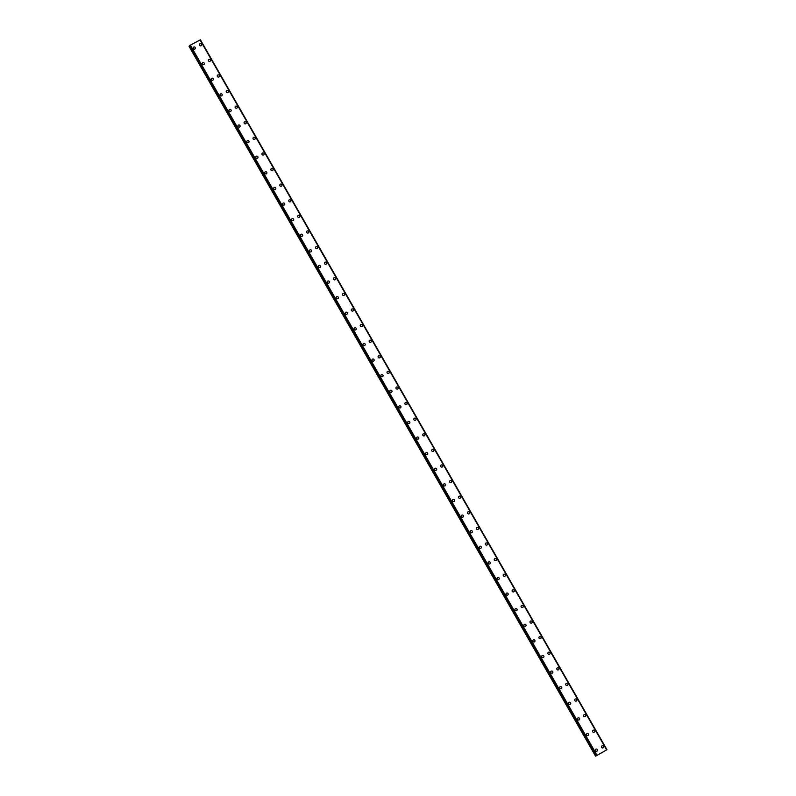 <?xml version="1.0" encoding="UTF-8"?>
<svg xmlns="http://www.w3.org/2000/svg" width="796" height="796" viewBox="0 0 796 796"><rect width="100%" height="100%" fill="white"/><g stroke="black" fill="none" stroke-linecap="round" stroke-linejoin="round"><path stroke-width="1.19" d="M595.567 749.414A1.134 1.085 -140.2 0 1 597.398 749.623A1.134 1.085 -140.2 0 1 597.308 750.867A1.134 1.085 -140.2 0 1 595.478 750.648A1.134 1.085 -140.2 0 1 595.567 749.414A1.134 1.085 -140.2 0 1 597.398 749.623A1.134 1.085 -140.2 0 1 597.308 750.867M586.632 733.812A1.134 1.085 -140.2 0 1 588.463 734.021A1.134 1.085 -140.2 0 1 588.373 735.265A1.134 1.085 -140.2 0 1 586.543 735.046A1.134 1.085 -140.2 0 1 586.632 733.812A1.134 1.085 -140.2 0 1 588.463 734.021A1.134 1.085 -140.2 0 1 588.373 735.255M577.697 718.211A1.134 1.085 -140.2 0 1 579.528 718.42A1.134 1.085 -140.2 0 1 579.438 719.654A1.134 1.085 -140.2 0 1 577.607 719.445A1.134 1.085 -140.2 0 1 577.697 718.211A1.134 1.085 -140.2 0 1 579.528 718.42A1.134 1.085 -140.2 0 1 579.438 719.654M568.762 702.609A1.134 1.085 -140.2 0 1 570.593 702.818A1.134 1.085 -140.2 0 1 570.503 704.052A1.134 1.085 -140.2 0 1 568.672 703.843A1.134 1.085 -140.2 0 1 568.762 702.609A1.134 1.085 -140.2 0 1 570.593 702.818A1.134 1.085 -140.2 0 1 570.503 704.052M559.827 687.008A1.134 1.085 -140.2 0 1 561.658 687.217A1.134 1.085 -140.2 0 1 561.568 688.45A1.134 1.085 -140.2 0 1 559.737 688.242A1.134 1.085 -140.2 0 1 559.827 687.008A1.134 1.085 -140.2 0 1 561.658 687.217A1.134 1.085 -140.2 0 1 561.568 688.45M550.892 671.406A1.134 1.085 -140.2 0 1 552.722 671.615A1.134 1.085 -140.2 0 1 552.633 672.849A1.134 1.085 -140.2 0 1 550.802 672.64A1.134 1.085 -140.2 0 1 550.892 671.406A1.134 1.085 -140.2 0 1 552.722 671.615A1.134 1.085 -140.2 0 1 552.633 672.849M541.957 655.805A1.134 1.085 -140.2 0 1 543.787 656.013A1.134 1.085 -140.2 0 1 543.698 657.247A1.134 1.085 -140.2 0 1 541.867 657.038A1.134 1.085 -140.2 0 1 541.957 655.805A1.134 1.085 -140.2 0 1 543.787 656.013A1.134 1.085 -140.2 0 1 543.698 657.247M533.022 640.203A1.134 1.085 -140.2 0 1 534.852 640.412A1.134 1.085 -140.2 0 1 534.763 641.646A1.134 1.085 -140.2 0 1 532.932 641.437A1.134 1.085 -140.2 0 1 533.022 640.193A1.134 1.085 -140.2 0 1 534.852 640.412A1.134 1.085 -140.2 0 1 534.763 641.646M524.086 624.591A1.134 1.085 -140.2 0 1 525.917 624.81A1.134 1.085 -140.2 0 1 525.818 626.044A1.134 1.085 -140.2 0 1 523.997 625.835A1.134 1.085 -140.2 0 1 524.086 624.591A1.134 1.085 -140.2 0 1 525.917 624.81A1.134 1.085 -140.2 0 1 525.828 626.044M515.151 608.99A1.134 1.085 -140.2 0 1 516.982 609.209A1.134 1.085 -140.2 0 1 516.883 610.442A1.134 1.085 -140.2 0 1 515.062 610.233A1.134 1.085 -140.2 0 1 515.151 608.99A1.134 1.085 -140.2 0 1 516.982 609.209A1.134 1.085 -140.2 0 1 516.883 610.442M506.216 593.388A1.134 1.085 -140.2 0 1 508.047 593.607A1.134 1.085 -140.2 0 1 507.947 594.841A1.134 1.085 -140.2 0 1 506.127 594.622A1.134 1.085 -140.2 0 1 506.216 593.388A1.134 1.085 -140.2 0 1 508.047 593.607A1.134 1.085 -140.2 0 1 507.947 594.841M497.281 577.787A1.134 1.085 -140.2 0 1 499.112 578.005A1.134 1.085 -140.2 0 1 499.012 579.239A1.134 1.085 -140.2 0 1 497.192 579.02A1.134 1.085 -140.2 0 1 497.281 577.787A1.134 1.085 -140.2 0 1 499.112 578.005A1.134 1.085 -140.2 0 1 499.012 579.239M488.346 562.185A1.134 1.085 -140.2 0 1 490.177 562.404A1.134 1.085 -140.2 0 1 490.077 563.638A1.134 1.085 -140.2 0 1 488.256 563.419A1.134 1.085 -140.2 0 1 488.346 562.185A1.134 1.085 -140.2 0 1 490.177 562.394A1.134 1.085 -140.2 0 1 490.077 563.638M479.411 546.583A1.134 1.085 -140.2 0 1 481.232 546.792A1.134 1.085 -140.2 0 1 481.142 548.036A1.134 1.085 -140.2 0 1 479.321 547.817A1.134 1.085 -140.2 0 1 479.411 546.583A1.134 1.085 -140.2 0 1 481.242 546.792A1.134 1.085 -140.2 0 1 481.142 548.036M470.476 530.982A1.134 1.085 -140.2 0 1 472.297 531.191A1.134 1.085 -140.2 0 1 472.207 532.434A1.134 1.085 -140.2 0 1 470.386 532.216A1.134 1.085 -140.2 0 1 470.476 530.982A1.134 1.085 -140.2 0 1 472.307 531.191A1.134 1.085 -140.2 0 1 472.207 532.434M461.541 515.38A1.134 1.085 -140.2 0 1 463.362 515.589A1.134 1.085 -140.2 0 1 463.272 516.823A1.134 1.085 -140.2 0 1 461.451 516.614A1.134 1.085 -140.2 0 1 461.541 515.38A1.134 1.085 -140.2 0 1 463.362 515.589A1.134 1.085 -140.2 0 1 463.272 516.833M452.606 499.779A1.134 1.085 -140.2 0 1 454.426 499.988A1.134 1.085 -140.2 0 1 454.337 501.221A1.134 1.085 -140.2 0 1 452.516 501.012A1.134 1.085 -140.2 0 1 452.606 499.779A1.134 1.085 -140.2 0 1 454.426 499.988A1.134 1.085 -140.2 0 1 454.337 501.221M443.67 484.177A1.134 1.085 -140.2 0 1 445.491 484.386A1.134 1.085 -140.2 0 1 445.402 485.62A1.134 1.085 -140.2 0 1 443.581 485.411A1.134 1.085 -140.2 0 1 443.67 484.177A1.134 1.085 -140.2 0 1 445.491 484.386A1.134 1.085 -140.2 0 1 445.402 485.62M434.735 468.575A1.134 1.085 -140.2 0 1 436.556 468.784A1.134 1.085 -140.2 0 1 436.467 470.018A1.134 1.085 -140.2 0 1 434.646 469.809A1.134 1.085 -140.2 0 1 434.735 468.575A1.134 1.085 -140.2 0 1 436.556 468.784A1.134 1.085 -140.2 0 1 436.467 470.018M425.8 452.974A1.134 1.085 -140.2 0 1 427.621 453.183A1.134 1.085 -140.2 0 1 427.532 454.416A1.134 1.085 -140.2 0 1 425.701 454.208A1.134 1.085 -140.2 0 1 425.8 452.974A1.134 1.085 -140.2 0 1 427.621 453.183A1.134 1.085 -140.2 0 1 427.532 454.416M416.865 437.372A1.134 1.085 -140.2 0 1 418.686 437.581A1.134 1.085 -140.2 0 1 418.596 438.815A1.134 1.085 -140.2 0 1 416.766 438.606A1.134 1.085 -140.2 0 1 416.865 437.372A1.134 1.085 -140.2 0 1 418.686 437.581A1.134 1.085 -140.2 0 1 418.596 438.815M407.93 421.771A1.134 1.085 -140.2 0 1 409.751 421.98A1.134 1.085 -140.2 0 1 409.661 423.213A1.134 1.085 -140.2 0 1 407.831 423.004A1.134 1.085 -140.2 0 1 407.93 421.771A1.134 1.085 -140.2 0 1 409.751 421.98A1.134 1.085 -140.2 0 1 409.661 423.213M398.995 406.169A1.134 1.085 -140.2 0 1 400.816 406.378A1.134 1.085 -140.2 0 1 400.726 407.612A1.134 1.085 -140.2 0 1 398.895 407.403A1.134 1.085 -140.2 0 1 398.995 406.159A1.134 1.085 -140.2 0 1 400.816 406.378A1.134 1.085 -140.2 0 1 400.726 407.612M390.05 390.557A1.134 1.085 -140.2 0 1 391.881 390.776A1.134 1.085 -140.2 0 1 391.791 392.01A1.134 1.085 -140.2 0 1 389.96 391.801A1.134 1.085 -140.2 0 1 390.06 390.557A1.134 1.085 -140.2 0 1 391.881 390.776A1.134 1.085 -140.2 0 1 391.791 392.01M381.115 374.956A1.134 1.085 -140.2 0 1 382.946 375.175A1.134 1.085 -140.2 0 1 382.856 376.409A1.134 1.085 -140.2 0 1 381.025 376.2A1.134 1.085 -140.2 0 1 381.115 374.956A1.134 1.085 -140.2 0 1 382.946 375.175A1.134 1.085 -140.2 0 1 382.856 376.409M372.18 359.354A1.134 1.085 -140.2 0 1 374.011 359.573A1.134 1.085 -140.2 0 1 373.921 360.807A1.134 1.085 -140.2 0 1 372.09 360.588A1.134 1.085 -140.2 0 1 372.18 359.354A1.134 1.085 -140.2 0 1 374.011 359.573A1.134 1.085 -140.2 0 1 373.921 360.807M363.245 343.753A1.134 1.085 -140.2 0 1 365.075 343.971A1.134 1.085 -140.2 0 1 364.986 345.205A1.134 1.085 -140.2 0 1 363.155 344.986A1.134 1.085 -140.2 0 1 363.245 343.753A1.134 1.085 -140.2 0 1 365.075 343.971A1.134 1.085 -140.2 0 1 364.986 345.205M354.31 328.151A1.134 1.085 -140.2 0 1 356.14 328.37A1.134 1.085 -140.2 0 1 356.051 329.604A1.134 1.085 -140.2 0 1 354.22 329.385A1.134 1.085 -140.2 0 1 354.31 328.151A1.134 1.085 -140.2 0 1 356.14 328.36A1.134 1.085 -140.2 0 1 356.051 329.604M345.374 312.549A1.134 1.085 -140.2 0 1 347.205 312.758A1.134 1.085 -140.2 0 1 347.116 314.002A1.134 1.085 -140.2 0 1 345.285 313.783A1.134 1.085 -140.2 0 1 345.374 312.549A1.134 1.085 -140.2 0 1 347.205 312.758A1.134 1.085 -140.2 0 1 347.116 314.002M336.439 296.948A1.134 1.085 -140.2 0 1 338.27 297.157A1.134 1.085 -140.2 0 1 338.181 298.4A1.134 1.085 -140.2 0 1 336.35 298.182A1.134 1.085 -140.2 0 1 336.439 296.948A1.134 1.085 -140.2 0 1 338.27 297.157A1.134 1.085 -140.2 0 1 338.181 298.4M327.504 281.346A1.134 1.085 -140.2 0 1 329.335 281.555A1.134 1.085 -140.2 0 1 329.245 282.799A1.134 1.085 -140.2 0 1 327.415 282.58A1.134 1.085 -140.2 0 1 327.504 281.346A1.134 1.085 -140.2 0 1 329.335 281.555A1.134 1.085 -140.2 0 1 329.245 282.789M318.569 265.745A1.134 1.085 -140.2 0 1 320.4 265.954A1.134 1.085 -140.2 0 1 320.31 267.187A1.134 1.085 -140.2 0 1 318.48 266.978A1.134 1.085 -140.2 0 1 318.569 265.745A1.134 1.085 -140.2 0 1 320.4 265.954A1.134 1.085 -140.2 0 1 320.31 267.187M309.634 250.143A1.134 1.085 -140.2 0 1 311.465 250.352A1.134 1.085 -140.2 0 1 311.365 251.586A1.134 1.085 -140.2 0 1 309.545 251.377A1.134 1.085 -140.2 0 1 309.634 250.143A1.134 1.085 -140.2 0 1 311.465 250.352A1.134 1.085 -140.2 0 1 311.375 251.586M300.699 234.541A1.134 1.085 -140.2 0 1 302.53 234.75A1.134 1.085 -140.2 0 1 302.43 235.984A1.134 1.085 -140.2 0 1 300.609 235.775A1.134 1.085 -140.2 0 1 300.699 234.541A1.134 1.085 -140.2 0 1 302.53 234.75A1.134 1.085 -140.2 0 1 302.44 235.984M291.764 218.94A1.134 1.085 -140.2 0 1 293.595 219.149A1.134 1.085 -140.2 0 1 293.495 220.383A1.134 1.085 -140.2 0 1 291.674 220.174A1.134 1.085 -140.2 0 1 291.764 218.94A1.134 1.085 -140.2 0 1 293.595 219.149A1.134 1.085 -140.2 0 1 293.495 220.383M282.829 203.338A1.134 1.085 -140.2 0 1 284.66 203.547A1.134 1.085 -140.2 0 1 284.56 204.781A1.134 1.085 -140.2 0 1 282.739 204.572A1.134 1.085 -140.2 0 1 282.829 203.338A1.134 1.085 -140.2 0 1 284.66 203.547A1.134 1.085 -140.2 0 1 284.56 204.781M273.894 187.737A1.134 1.085 -140.2 0 1 275.724 187.946A1.134 1.085 -140.2 0 1 275.625 189.179A1.134 1.085 -140.2 0 1 273.804 188.97A1.134 1.085 -140.2 0 1 273.894 187.727A1.134 1.085 -140.2 0 1 275.724 187.946A1.134 1.085 -140.2 0 1 275.625 189.179M264.959 172.125A1.134 1.085 -140.2 0 1 266.789 172.344A1.134 1.085 -140.2 0 1 266.69 173.578A1.134 1.085 -140.2 0 1 264.869 173.369A1.134 1.085 -140.2 0 1 264.959 172.125A1.134 1.085 -140.2 0 1 266.789 172.344A1.134 1.085 -140.2 0 1 266.69 173.578M256.023 156.523A1.134 1.085 -140.2 0 1 257.844 156.742A1.134 1.085 -140.2 0 1 257.755 157.976A1.134 1.085 -140.2 0 1 255.934 157.767A1.134 1.085 -140.2 0 1 256.023 156.523A1.134 1.085 -140.2 0 1 257.854 156.742A1.134 1.085 -140.2 0 1 257.755 157.976M247.088 140.922A1.134 1.085 -140.2 0 1 248.909 141.141A1.134 1.085 -140.2 0 1 248.82 142.375A1.134 1.085 -140.2 0 1 246.999 142.156A1.134 1.085 -140.2 0 1 247.088 140.922A1.134 1.085 -140.2 0 1 248.909 141.141A1.134 1.085 -140.2 0 1 248.82 142.375M238.153 125.32A1.134 1.085 -140.2 0 1 239.974 125.539A1.134 1.085 -140.2 0 1 239.885 126.773A1.134 1.085 -140.2 0 1 238.064 126.554A1.134 1.085 -140.2 0 1 238.153 125.32A1.134 1.085 -140.2 0 1 239.974 125.539A1.134 1.085 -140.2 0 1 239.885 126.773M229.218 109.719A1.134 1.085 -140.2 0 1 231.039 109.938A1.134 1.085 -140.2 0 1 230.949 111.171A1.134 1.085 -140.2 0 1 229.129 110.952A1.134 1.085 -140.2 0 1 229.218 109.719A1.134 1.085 -140.2 0 1 231.039 109.938A1.134 1.085 -140.2 0 1 230.949 111.171M220.283 94.117A1.134 1.085 -140.2 0 1 222.104 94.336A1.134 1.085 -140.2 0 1 222.014 95.57A1.134 1.085 -140.2 0 1 220.194 95.351A1.134 1.085 -140.2 0 1 220.283 94.117A1.134 1.085 -140.2 0 1 222.104 94.326A1.134 1.085 -140.2 0 1 222.014 95.57M211.348 78.515A1.134 1.085 -140.2 0 1 213.169 78.724A1.134 1.085 -140.2 0 1 213.079 79.968A1.134 1.085 -140.2 0 1 211.248 79.749A1.134 1.085 -140.2 0 1 211.348 78.515A1.134 1.085 -140.2 0 1 213.169 78.724A1.134 1.085 -140.2 0 1 213.079 79.968M202.413 62.914A1.134 1.085 -140.2 0 1 204.234 63.123A1.134 1.085 -140.2 0 1 204.144 64.367A1.134 1.085 -140.2 0 1 202.313 64.148A1.134 1.085 -140.2 0 1 202.413 62.914A1.134 1.085 -140.2 0 1 204.234 63.123A1.134 1.085 -140.2 0 1 204.144 64.357M193.478 47.312A1.134 1.085 -140.2 0 1 195.299 47.521A1.134 1.085 -140.2 0 1 195.209 48.755A1.134 1.085 -140.2 0 1 193.378 48.546A1.134 1.085 -140.2 0 1 193.478 47.312A1.134 1.085 -140.2 0 1 195.299 47.521A1.134 1.085 -140.2 0 1 195.209 48.755M601.706 746.141A1.134 1.085 -140.2 0 1 603.537 746.35A1.134 1.085 -140.2 0 1 603.448 747.583A1.134 1.085 -140.2 0 1 601.617 747.374A1.134 1.085 -140.2 0 1 601.716 746.141A1.134 1.085 -140.2 0 1 603.537 746.35A1.134 1.085 -140.2 0 1 603.448 747.583M592.771 730.539A1.134 1.085 -140.2 0 1 594.602 730.748A1.134 1.085 -140.2 0 1 594.513 731.982A1.134 1.085 -140.2 0 1 592.682 731.773A1.134 1.085 -140.2 0 1 592.781 730.539A1.134 1.085 -140.2 0 1 594.602 730.748A1.134 1.085 -140.2 0 1 594.513 731.982M583.836 714.937A1.134 1.085 -140.2 0 1 585.667 715.146A1.134 1.085 -140.2 0 1 585.577 716.38A1.134 1.085 -140.2 0 1 583.747 716.171A1.134 1.085 -140.2 0 1 583.836 714.937A1.134 1.085 -140.2 0 1 585.667 715.146A1.134 1.085 -140.2 0 1 585.577 716.38M574.901 699.336A1.134 1.085 -140.2 0 1 576.732 699.545A1.134 1.085 -140.2 0 1 576.642 700.779A1.134 1.085 -140.2 0 1 574.812 700.57A1.134 1.085 -140.2 0 1 574.901 699.336A1.134 1.085 -140.2 0 1 576.732 699.545A1.134 1.085 -140.2 0 1 576.642 700.779M565.966 683.734A1.134 1.085 -140.2 0 1 567.797 683.943A1.134 1.085 -140.2 0 1 567.707 685.177A1.134 1.085 -140.2 0 1 565.876 684.968A1.134 1.085 -140.2 0 1 565.966 683.734A1.134 1.085 -140.2 0 1 567.797 683.943A1.134 1.085 -140.2 0 1 567.707 685.177M557.031 668.133A1.134 1.085 -140.2 0 1 558.862 668.341A1.134 1.085 -140.2 0 1 558.772 669.575A1.134 1.085 -140.2 0 1 556.941 669.366A1.134 1.085 -140.2 0 1 557.031 668.133A1.134 1.085 -140.2 0 1 558.862 668.341A1.134 1.085 -140.2 0 1 558.772 669.575M548.096 652.531A1.134 1.085 -140.2 0 1 549.927 652.74A1.134 1.085 -140.2 0 1 549.837 653.974A1.134 1.085 -140.2 0 1 548.006 653.765A1.134 1.085 -140.2 0 1 548.096 652.521A1.134 1.085 -140.2 0 1 549.927 652.74A1.134 1.085 -140.2 0 1 549.837 653.974M539.161 636.919A1.134 1.085 -140.2 0 1 540.991 637.138A1.134 1.085 -140.2 0 1 540.902 638.372A1.134 1.085 -140.2 0 1 539.071 638.163A1.134 1.085 -140.2 0 1 539.161 636.919A1.134 1.085 -140.2 0 1 540.991 637.138A1.134 1.085 -140.2 0 1 540.902 638.372M530.226 621.318A1.134 1.085 -140.2 0 1 532.056 621.537A1.134 1.085 -140.2 0 1 531.967 622.77A1.134 1.085 -140.2 0 1 530.136 622.562A1.134 1.085 -140.2 0 1 530.226 621.318A1.134 1.085 -140.2 0 1 532.056 621.537A1.134 1.085 -140.2 0 1 531.967 622.77M521.29 605.716A1.134 1.085 -140.2 0 1 523.121 605.935A1.134 1.085 -140.2 0 1 523.032 607.169A1.134 1.085 -140.2 0 1 521.201 606.95A1.134 1.085 -140.2 0 1 521.29 605.716A1.134 1.085 -140.2 0 1 523.121 605.935A1.134 1.085 -140.2 0 1 523.032 607.169M512.355 590.115A1.134 1.085 -140.2 0 1 514.186 590.333A1.134 1.085 -140.2 0 1 514.097 591.567A1.134 1.085 -140.2 0 1 512.266 591.348A1.134 1.085 -140.2 0 1 512.355 590.115A1.134 1.085 -140.2 0 1 514.186 590.333A1.134 1.085 -140.2 0 1 514.087 591.567M503.42 574.513A1.134 1.085 -140.2 0 1 505.251 574.732A1.134 1.085 -140.2 0 1 505.152 575.966A1.134 1.085 -140.2 0 1 503.331 575.747A1.134 1.085 -140.2 0 1 503.42 574.513A1.134 1.085 -140.2 0 1 505.251 574.722A1.134 1.085 -140.2 0 1 505.152 575.966M494.485 558.911A1.134 1.085 -140.2 0 1 496.316 559.12A1.134 1.085 -140.2 0 1 496.216 560.364A1.134 1.085 -140.2 0 1 494.396 560.145A1.134 1.085 -140.2 0 1 494.485 558.911A1.134 1.085 -140.2 0 1 496.316 559.12A1.134 1.085 -140.2 0 1 496.216 560.364M485.55 543.31A1.134 1.085 -140.2 0 1 487.381 543.519A1.134 1.085 -140.2 0 1 487.281 544.763A1.134 1.085 -140.2 0 1 485.46 544.544A1.134 1.085 -140.2 0 1 485.55 543.31A1.134 1.085 -140.2 0 1 487.381 543.519A1.134 1.085 -140.2 0 1 487.281 544.763M476.615 527.708A1.134 1.085 -140.2 0 1 478.446 527.917A1.134 1.085 -140.2 0 1 478.346 529.161A1.134 1.085 -140.2 0 1 476.525 528.942A1.134 1.085 -140.2 0 1 476.615 527.708A1.134 1.085 -140.2 0 1 478.446 527.917A1.134 1.085 -140.2 0 1 478.346 529.151M467.68 512.107A1.134 1.085 -140.2 0 1 469.501 512.316A1.134 1.085 -140.2 0 1 469.411 513.549A1.134 1.085 -140.2 0 1 467.59 513.34A1.134 1.085 -140.2 0 1 467.68 512.107A1.134 1.085 -140.2 0 1 469.511 512.316A1.134 1.085 -140.2 0 1 469.411 513.549M458.745 496.505A1.134 1.085 -140.2 0 1 460.566 496.714A1.134 1.085 -140.2 0 1 460.476 497.948A1.134 1.085 -140.2 0 1 458.655 497.739A1.134 1.085 -140.2 0 1 458.745 496.505A1.134 1.085 -140.2 0 1 460.566 496.714A1.134 1.085 -140.2 0 1 460.476 497.948M449.81 480.903A1.134 1.085 -140.2 0 1 451.63 481.112A1.134 1.085 -140.2 0 1 451.541 482.346A1.134 1.085 -140.2 0 1 449.72 482.137A1.134 1.085 -140.2 0 1 449.81 480.903A1.134 1.085 -140.2 0 1 451.63 481.112A1.134 1.085 -140.2 0 1 451.541 482.346M440.875 465.302A1.134 1.085 -140.2 0 1 442.695 465.511A1.134 1.085 -140.2 0 1 442.606 466.745A1.134 1.085 -140.2 0 1 440.785 466.536A1.134 1.085 -140.2 0 1 440.875 465.302A1.134 1.085 -140.2 0 1 442.695 465.511A1.134 1.085 -140.2 0 1 442.606 466.745M431.939 449.7A1.134 1.085 -140.2 0 1 433.76 449.909A1.134 1.085 -140.2 0 1 433.671 451.143A1.134 1.085 -140.2 0 1 431.85 450.934A1.134 1.085 -140.2 0 1 431.939 449.7A1.134 1.085 -140.2 0 1 433.76 449.909A1.134 1.085 -140.2 0 1 433.671 451.143M423.004 434.099A1.134 1.085 -140.2 0 1 424.825 434.308A1.134 1.085 -140.2 0 1 424.736 435.541A1.134 1.085 -140.2 0 1 422.905 435.332A1.134 1.085 -140.2 0 1 423.004 434.089A1.134 1.085 -140.2 0 1 424.825 434.308A1.134 1.085 -140.2 0 1 424.736 435.541M414.069 418.487A1.134 1.085 -140.2 0 1 415.89 418.706A1.134 1.085 -140.2 0 1 415.801 419.94A1.134 1.085 -140.2 0 1 413.97 419.731A1.134 1.085 -140.2 0 1 414.069 418.487A1.134 1.085 -140.2 0 1 415.89 418.706A1.134 1.085 -140.2 0 1 415.801 419.94M405.134 402.885A1.134 1.085 -140.2 0 1 406.955 403.104A1.134 1.085 -140.2 0 1 406.865 404.338A1.134 1.085 -140.2 0 1 405.035 404.129A1.134 1.085 -140.2 0 1 405.134 402.885A1.134 1.085 -140.2 0 1 406.955 403.104A1.134 1.085 -140.2 0 1 406.865 404.338M396.199 387.284A1.134 1.085 -140.2 0 1 398.02 387.503A1.134 1.085 -140.2 0 1 397.93 388.737A1.134 1.085 -140.2 0 1 396.1 388.518A1.134 1.085 -140.2 0 1 396.199 387.284A1.134 1.085 -140.2 0 1 398.02 387.503A1.134 1.085 -140.2 0 1 397.93 388.737M387.254 371.682A1.134 1.085 -140.2 0 1 389.085 371.901A1.134 1.085 -140.2 0 1 388.995 373.135A1.134 1.085 -140.2 0 1 387.164 372.916A1.134 1.085 -140.2 0 1 387.264 371.682A1.134 1.085 -140.2 0 1 389.085 371.901A1.134 1.085 -140.2 0 1 388.995 373.135M378.319 356.081A1.134 1.085 -140.2 0 1 380.15 356.3A1.134 1.085 -140.2 0 1 380.06 357.533A1.134 1.085 -140.2 0 1 378.229 357.314A1.134 1.085 -140.2 0 1 378.329 356.081A1.134 1.085 -140.2 0 1 380.15 356.29A1.134 1.085 -140.2 0 1 380.06 357.533M369.384 340.479A1.134 1.085 -140.2 0 1 371.215 340.688A1.134 1.085 -140.2 0 1 371.125 341.932A1.134 1.085 -140.2 0 1 369.294 341.713A1.134 1.085 -140.2 0 1 369.384 340.479A1.134 1.085 -140.2 0 1 371.215 340.688A1.134 1.085 -140.2 0 1 371.125 341.932M360.449 324.877A1.134 1.085 -140.2 0 1 362.28 325.086A1.134 1.085 -140.2 0 1 362.19 326.33A1.134 1.085 -140.2 0 1 360.359 326.111A1.134 1.085 -140.2 0 1 360.449 324.877A1.134 1.085 -140.2 0 1 362.28 325.086A1.134 1.085 -140.2 0 1 362.19 326.33M351.514 309.276A1.134 1.085 -140.2 0 1 353.344 309.485A1.134 1.085 -140.2 0 1 353.255 310.729A1.134 1.085 -140.2 0 1 351.424 310.51A1.134 1.085 -140.2 0 1 351.514 309.276A1.134 1.085 -140.2 0 1 353.344 309.485A1.134 1.085 -140.2 0 1 353.255 310.719M342.579 293.674A1.134 1.085 -140.2 0 1 344.409 293.883A1.134 1.085 -140.2 0 1 344.32 295.117A1.134 1.085 -140.2 0 1 342.489 294.908A1.134 1.085 -140.2 0 1 342.579 293.674A1.134 1.085 -140.2 0 1 344.409 293.883A1.134 1.085 -140.2 0 1 344.32 295.117M333.643 278.073A1.134 1.085 -140.2 0 1 335.474 278.282A1.134 1.085 -140.2 0 1 335.385 279.515A1.134 1.085 -140.2 0 1 333.554 279.306A1.134 1.085 -140.2 0 1 333.643 278.073A1.134 1.085 -140.2 0 1 335.474 278.282A1.134 1.085 -140.2 0 1 335.385 279.515M324.708 262.471A1.134 1.085 -140.2 0 1 326.539 262.68A1.134 1.085 -140.2 0 1 326.45 263.914A1.134 1.085 -140.2 0 1 324.619 263.705A1.134 1.085 -140.2 0 1 324.708 262.471A1.134 1.085 -140.2 0 1 326.539 262.68A1.134 1.085 -140.2 0 1 326.45 263.914M315.773 246.869A1.134 1.085 -140.2 0 1 317.604 247.078A1.134 1.085 -140.2 0 1 317.514 248.312A1.134 1.085 -140.2 0 1 315.684 248.103A1.134 1.085 -140.2 0 1 315.773 246.869A1.134 1.085 -140.2 0 1 317.604 247.078A1.134 1.085 -140.2 0 1 317.514 248.312M306.838 231.268A1.134 1.085 -140.2 0 1 308.669 231.477A1.134 1.085 -140.2 0 1 308.579 232.711A1.134 1.085 -140.2 0 1 306.749 232.502A1.134 1.085 -140.2 0 1 306.838 231.268A1.134 1.085 -140.2 0 1 308.669 231.477A1.134 1.085 -140.2 0 1 308.579 232.711M297.903 215.666A1.134 1.085 -140.2 0 1 299.734 215.875A1.134 1.085 -140.2 0 1 299.634 217.109A1.134 1.085 -140.2 0 1 297.813 216.9A1.134 1.085 -140.2 0 1 297.903 215.666A1.134 1.085 -140.2 0 1 299.734 215.875A1.134 1.085 -140.2 0 1 299.644 217.109M288.968 200.065A1.134 1.085 -140.2 0 1 290.799 200.274A1.134 1.085 -140.2 0 1 290.699 201.507A1.134 1.085 -140.2 0 1 288.878 201.298A1.134 1.085 -140.2 0 1 288.968 200.055A1.134 1.085 -140.2 0 1 290.799 200.274A1.134 1.085 -140.2 0 1 290.699 201.507M280.033 184.453A1.134 1.085 -140.2 0 1 281.864 184.672A1.134 1.085 -140.2 0 1 281.764 185.906A1.134 1.085 -140.2 0 1 279.943 185.697A1.134 1.085 -140.2 0 1 280.033 184.453A1.134 1.085 -140.2 0 1 281.864 184.672A1.134 1.085 -140.2 0 1 281.764 185.906M271.098 168.851A1.134 1.085 -140.2 0 1 272.928 169.07A1.134 1.085 -140.2 0 1 272.829 170.304A1.134 1.085 -140.2 0 1 271.008 170.095A1.134 1.085 -140.2 0 1 271.098 168.851A1.134 1.085 -140.2 0 1 272.928 169.07A1.134 1.085 -140.2 0 1 272.829 170.304M262.163 153.25A1.134 1.085 -140.2 0 1 263.993 153.469A1.134 1.085 -140.2 0 1 263.894 154.703A1.134 1.085 -140.2 0 1 262.073 154.484A1.134 1.085 -140.2 0 1 262.163 153.25A1.134 1.085 -140.2 0 1 263.993 153.469A1.134 1.085 -140.2 0 1 263.894 154.703M253.227 137.648A1.134 1.085 -140.2 0 1 255.048 137.867A1.134 1.085 -140.2 0 1 254.959 139.101A1.134 1.085 -140.2 0 1 253.138 138.882A1.134 1.085 -140.2 0 1 253.227 137.648A1.134 1.085 -140.2 0 1 255.058 137.867A1.134 1.085 -140.2 0 1 254.959 139.101M244.292 122.047A1.134 1.085 -140.2 0 1 246.113 122.266A1.134 1.085 -140.2 0 1 246.024 123.499A1.134 1.085 -140.2 0 1 244.203 123.281A1.134 1.085 -140.2 0 1 244.292 122.047A1.134 1.085 -140.2 0 1 246.123 122.256A1.134 1.085 -140.2 0 1 246.024 123.499M235.357 106.445A1.134 1.085 -140.2 0 1 237.178 106.654A1.134 1.085 -140.2 0 1 237.089 107.898A1.134 1.085 -140.2 0 1 235.268 107.679A1.134 1.085 -140.2 0 1 235.357 106.445A1.134 1.085 -140.2 0 1 237.178 106.654A1.134 1.085 -140.2 0 1 237.089 107.898M226.422 90.843A1.134 1.085 -140.2 0 1 228.243 91.052A1.134 1.085 -140.2 0 1 228.154 92.296A1.134 1.085 -140.2 0 1 226.333 92.077A1.134 1.085 -140.2 0 1 226.422 90.843A1.134 1.085 -140.2 0 1 228.243 91.052A1.134 1.085 -140.2 0 1 228.154 92.296M217.487 75.242A1.134 1.085 -140.2 0 1 219.308 75.451A1.134 1.085 -140.2 0 1 219.218 76.685A1.134 1.085 -140.2 0 1 217.398 76.476A1.134 1.085 -140.2 0 1 217.487 75.242A1.134 1.085 -140.2 0 1 219.308 75.451A1.134 1.085 -140.2 0 1 219.218 76.695M208.552 59.64A1.134 1.085 -140.2 0 1 210.373 59.849A1.134 1.085 -140.2 0 1 210.283 61.083A1.134 1.085 -140.2 0 1 208.462 60.874A1.134 1.085 -140.2 0 1 208.552 59.64A1.134 1.085 -140.2 0 1 210.373 59.849A1.134 1.085 -140.2 0 1 210.283 61.083M199.617 44.039A1.134 1.085 -140.2 0 1 201.438 44.248A1.134 1.085 -140.2 0 1 201.348 45.481A1.134 1.085 -140.2 0 1 199.517 45.273A1.134 1.085 -140.2 0 1 199.617 44.039A1.134 1.085 -140.2 0 1 201.438 44.248A1.134 1.085 -140.2 0 1 201.348 45.481M189.657 45.8L189.03 46.297L595.587 756.2L606.97 749.703L595.587 756.2M189.567 45.651L596.224 755.434M606.93 749.713L200.413 39.8L189.667 45.531M606.711 749.772L200.144 39.88M600.731 753.265L601.269 752.877M606.97 749.703L200.403 39.8L606.97 749.703M189.14 46.158L595.707 756.061M189.727 45.491L596.294 755.394M190.125 45.223L596.692 755.125M190.324 45.093L596.881 754.996M200.035 39.909L606.602 749.812M189.309 46.029L595.876 755.931M190.164 45.193L596.731 755.096"/></g></svg>

